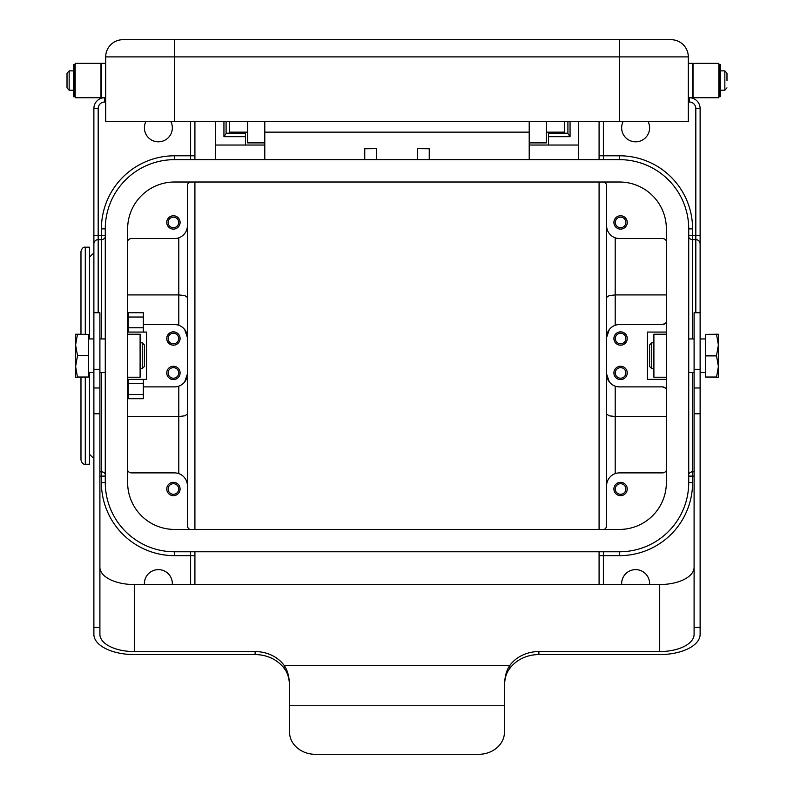 <?xml version="1.0" encoding="UTF-8"?>
<svg xmlns="http://www.w3.org/2000/svg" width="794" height="794" viewBox="0 0 794 794"><rect width="100%" height="100%" fill="white"/><g stroke="black" fill="none" stroke-linecap="round" stroke-linejoin="round"><path stroke-width="1.19" d="M651.745 355.722L651.745 342.819L649.601 344.973L649.601 366.471L651.745 368.615L651.745 355.722M716.525 355.722L705.489 355.543L705.489 334.393L718.391 334.224L718.391 377.219L716.525 377.219L718.391 366.471L716.525 355.722M716.525 377.041L705.489 377.041L705.489 355.543M716.525 355.543L718.391 344.973L716.525 334.393M140.101 368.615L142.255 368.615L142.255 342.819L140.101 342.819M142.255 368.615L144.399 366.471L144.399 344.973L142.255 342.819M77.475 355.722L88.511 355.543L77.475 355.722M77.475 355.891L75.609 366.471L75.609 334.224L77.475 334.224L75.609 344.973L77.475 355.543M548.555 136.677L570.062 136.677L567.909 133.59L567.909 121.393L567.909 133.213L548.555 133.213L548.555 145.044L578.657 145.044L578.657 121.393M223.938 121.393L223.938 136.677L226.092 133.59L226.092 121.393L226.092 133.213L245.445 133.213L245.445 145.044L215.343 145.044L215.343 121.393M604.174 529.419A4.298 4.298 0 0 0 606.606 525.549L606.606 447.042M187.394 525.549L187.394 485.779L187.394 525.549A4.298 4.298 0 0 0 189.826 529.419M127.636 470.455A4.298 4.298 0 0 0 131.506 472.877L174.501 472.877A12.902 12.902 0 0 1 187.394 485.779L187.394 414.041L184.873 415.808L178.799 416.522L127.636 416.522M615.29 372.912A5.29 5.29 0 0 0 620.58 378.202A5.29 5.29 0 0 0 625.871 372.912A5.29 5.29 0 0 0 620.58 367.632A5.29 5.29 0 0 0 615.29 372.912M627.24 372.912A6.66 6.66 0 0 1 620.58 379.582A6.66 6.66 0 0 1 613.911 372.912A6.66 6.66 0 0 1 620.58 366.252A6.66 6.66 0 0 1 627.24 372.912M168.13 489.005A5.29 5.29 0 0 0 173.42 494.295A5.29 5.29 0 0 0 178.71 489.005A5.29 5.29 0 0 0 173.42 483.715A5.29 5.29 0 0 0 168.13 489.005M180.089 489.005A6.66 6.66 0 0 1 173.42 495.664A6.66 6.66 0 0 1 166.76 489.005A6.66 6.66 0 0 1 173.42 482.335A6.66 6.66 0 0 1 180.089 489.005M168.13 372.912A5.29 5.29 0 0 0 173.42 378.202A5.29 5.29 0 0 0 178.71 372.912A5.29 5.29 0 0 0 173.42 367.632A5.29 5.29 0 0 0 168.13 372.912M180.089 372.912A6.66 6.66 0 0 1 173.42 379.582A6.66 6.66 0 0 1 166.76 372.912A6.66 6.66 0 0 1 173.42 366.252A6.66 6.66 0 0 1 180.089 372.912M615.29 489.005A5.29 5.29 0 0 0 620.58 494.295A5.29 5.29 0 0 0 625.871 489.005A5.29 5.29 0 0 0 620.58 483.715A5.29 5.29 0 0 0 615.29 489.005M627.24 489.005A6.66 6.66 0 0 1 620.58 495.664A6.66 6.66 0 0 1 613.911 489.005A6.66 6.66 0 0 1 620.58 482.335A6.66 6.66 0 0 1 627.24 489.005M625.871 338.522A5.29 5.29 0 0 1 620.58 343.812A5.29 5.29 0 0 1 615.29 338.522A5.29 5.29 0 0 1 620.58 333.232A5.29 5.29 0 0 1 625.871 338.522M627.24 338.522A6.66 6.66 0 0 1 620.58 345.182A6.66 6.66 0 0 1 613.911 338.522A6.66 6.66 0 0 1 620.58 331.852A6.66 6.66 0 0 1 627.24 338.522M178.71 222.429A5.29 5.29 0 0 1 173.42 227.719A5.29 5.29 0 0 1 168.13 222.429A5.29 5.29 0 0 1 173.42 217.139A5.29 5.29 0 0 1 178.71 222.429M180.089 222.429A6.66 6.66 0 0 1 173.42 229.099A6.66 6.66 0 0 1 166.76 222.429A6.66 6.66 0 0 1 173.42 215.77A6.66 6.66 0 0 1 180.089 222.429M178.71 338.522A5.29 5.29 0 0 1 173.42 343.812A5.29 5.29 0 0 1 168.13 338.522A5.29 5.29 0 0 1 173.42 333.232A5.29 5.29 0 0 1 178.71 338.522M180.089 338.522A6.66 6.66 0 0 1 173.42 345.182A6.66 6.66 0 0 1 166.76 338.522A6.66 6.66 0 0 1 173.42 331.852A6.66 6.66 0 0 1 180.089 338.522M625.871 222.429A5.29 5.29 0 0 1 620.58 227.719A5.29 5.29 0 0 1 615.29 222.429A5.29 5.29 0 0 1 620.58 217.139A5.29 5.29 0 0 1 625.871 222.429M627.24 222.429A6.66 6.66 0 0 1 620.58 229.099A6.66 6.66 0 0 1 613.911 222.429A6.66 6.66 0 0 1 620.58 215.77A6.66 6.66 0 0 1 627.24 222.429M606.606 225.655L606.606 297.393L609.127 295.626L615.201 294.911L615.201 237.813A12.902 12.902 0 0 0 619.499 238.557A12.902 12.902 0 0 1 606.606 225.655L606.606 185.885A4.298 4.298 0 0 0 604.174 182.015M189.826 182.015A4.298 4.298 0 0 0 187.394 185.885L187.394 264.392M666.365 240.979A4.298 4.298 0 0 0 662.494 238.557L619.499 238.557M648.023 121.393A13.974 13.974 0 0 1 635.627 141.818A13.974 13.974 0 0 1 623.23 121.393M615.201 473.621L615.201 416.522L609.127 415.808L606.606 414.041L606.606 485.779A12.902 12.902 0 0 1 619.499 472.877L662.494 472.877A4.298 4.298 0 0 0 666.365 470.455M649.571 584.543A13.974 13.974 0 0 0 635.627 569.626A13.974 13.974 0 0 0 621.682 584.543M178.799 237.813L178.799 294.911L184.873 295.626L187.394 297.393L187.394 225.655A12.902 12.902 0 0 1 174.501 238.557L131.506 238.557A4.298 4.298 0 0 0 127.636 240.979M145.977 121.393A13.974 13.974 0 0 0 158.373 141.818A13.974 13.974 0 0 0 170.77 121.393M144.429 584.543A13.974 13.974 0 0 1 158.373 569.626A13.974 13.974 0 0 1 172.318 584.543M665.541 388.147A4.298 4.298 0 0 0 662.494 386.886L665.541 388.147L666.365 389.318A4.298 4.298 0 0 0 665.541 388.147M665.541 323.287L662.494 324.548A4.298 4.298 0 0 0 666.365 322.116L665.541 323.287M85.286 334.224L85.286 247.192L89.583 247.192L89.583 338.949M89.583 372.485L89.583 464.242L85.286 464.242C83.301 464.569 81.871 463.14 80.978 459.934L80.978 377.219M85.286 247.192C83.301 246.865 81.871 248.294 80.978 251.5L80.978 334.224M692.596 338.949L692.596 239.629A4.298 4.298 0 0 1 688.726 237.208M599.083 551.78L599.083 555.651L619.499 555.651A73.088 73.088 0 0 0 692.596 482.553L692.596 471.805A4.298 4.298 0 0 0 688.726 474.226M101.404 372.485L101.404 471.805A4.298 4.298 0 0 1 105.274 474.226M190.62 121.393L190.62 155.793L174.501 155.793A73.088 73.088 0 0 0 101.404 228.88L101.404 239.629A4.298 4.298 0 0 0 105.274 237.208M194.917 159.654L194.917 121.393M101.404 338.949L101.404 239.629L98.178 239.629L98.178 108.49A6.451 6.451 0 0 1 104.629 102.039L104.629 97.741A10.749 10.749 0 0 0 93.881 108.49L93.881 387.968L99.905 387.968L99.905 312.727L93.881 312.727M98.178 312.727L98.178 239.629A4.298 4.298 0 0 0 93.881 243.927A4.298 4.298 0 0 1 95.141 240.89A4.298 4.298 0 0 0 93.881 243.927A4.298 4.298 0 0 1 98.178 239.629A4.298 4.298 0 0 0 95.141 240.89M289.512 684.706C289.085 677.441 287.279 671.982 284.113 668.34L284.113 665.332C287.339 669.779 289.135 676.19 289.512 684.557L289.512 731.959A25.795 22.341 0 0 0 315.307 754.3L478.693 754.3A25.795 22.341 180 0 0 504.488 731.959L504.488 684.557C504.865 676.2 506.661 669.789 509.887 665.332L509.887 668.34A34.4 29.785 180 0 1 538.888 654.574L659.705 654.574A40.415 20.207 -0 0 0 700.119 634.366L700.119 108.49A10.749 10.749 0 0 0 689.371 97.741L689.371 102.039A6.451 6.451 0 0 1 695.822 108.49L695.822 312.727M700.119 243.927A4.298 4.298 0 0 0 698.859 240.89A4.298 4.298 0 0 1 700.119 243.927A4.298 4.298 0 0 0 695.822 239.629A4.298 4.298 0 0 1 698.859 240.89A4.298 4.298 0 0 0 695.822 239.629L692.596 239.629L692.596 228.88L688.726 228.88A69.227 69.227 0 0 0 619.499 159.654L174.501 159.654A69.227 69.227 0 0 0 105.274 228.88L105.274 482.553A69.227 69.227 0 0 0 174.501 551.78L619.499 551.78A69.227 69.227 0 0 0 688.726 482.553L688.726 228.88M599.083 555.651L599.083 584.543M599.083 121.393L599.083 159.654M194.917 584.543L194.917 551.78M105.274 476.102L101.404 476.102L101.404 471.805L99.905 471.805M692.596 372.485L692.596 471.805L694.095 471.805M606.606 297.393L606.606 337.44L609.286 329.579M615.201 325.282L615.201 294.911L666.365 294.911M609.286 381.864L606.606 373.994L606.606 414.041M606.606 264.392L606.606 185.885M606.606 485.779L606.606 525.549M662.494 324.548L619.499 324.548A12.902 12.902 0 0 0 606.606 337.44L606.606 373.994A12.902 12.902 0 0 0 619.499 386.886L662.494 386.886M187.394 414.041L187.394 373.994L184.714 381.864M178.799 386.152L178.799 473.621A12.902 12.902 0 0 0 174.501 472.877M127.636 389.318L128.281 388.345A4.298 4.298 0 0 0 127.636 389.318M184.714 329.579L187.394 337.44L187.394 297.393M187.394 225.655L187.394 185.885M143.327 324.548L174.501 324.548A12.902 12.902 0 0 1 187.394 337.44L187.394 373.994A12.902 12.902 0 0 1 174.501 386.886L143.327 386.886M615.201 386.152L615.201 416.522L666.365 416.522M666.365 379.363L647.447 379.363L647.447 332.071L666.365 332.071M89.583 257.087L92.809 253.862L93.881 254.05L93.881 235.332L105.274 235.332M178.799 325.282L178.799 294.911L127.636 294.911M128.281 323.089L127.636 322.116A4.298 4.298 0 0 0 128.281 323.089M128.281 394.41L143.327 394.41L143.327 398.717L128.281 398.717L128.281 379.363L146.553 379.363L146.553 332.071L143.327 332.071L143.327 312.727L128.281 312.727L128.281 332.071L143.327 332.071M128.281 332.071L127.636 332.071M128.281 379.363L127.636 379.363M194.917 182.015L194.917 529.419M599.083 529.419L599.083 182.015M666.365 334.224L653.899 334.224L653.899 377.219L666.365 377.219M127.636 334.224L140.101 334.224L140.101 377.219L127.636 377.219M143.327 394.41L143.327 379.363M429.246 159.654L429.246 148.766L417.426 148.667L417.426 159.654M376.574 159.654L376.574 148.667L364.754 148.766L364.754 159.654M245.445 132.141L245.445 133.213M264.789 121.393L264.789 145.044L245.445 145.044M264.789 145.044L264.789 159.654M215.343 159.654L215.343 145.044M548.555 133.213L548.555 132.141M548.555 145.044L529.211 145.044L529.211 142.89L546.411 142.89L546.411 121.393M578.657 159.654L578.657 145.044M529.211 145.044L529.211 159.654M75.609 366.471L77.475 377.219L75.609 377.219L75.609 366.471M88.511 355.891L88.511 377.041L77.475 377.041M77.475 377.219L88.511 377.041M77.475 334.393L88.511 334.393L88.511 355.543M88.511 334.393L77.475 334.224M705.489 355.891L716.525 355.891M716.525 334.224L705.489 334.393M705.489 377.041L716.525 377.219M127.636 228.88A46.866 46.866 0 0 1 174.501 182.015L619.499 182.015A46.866 46.866 0 0 1 666.365 228.88L666.365 482.553A46.866 46.866 0 0 1 619.499 529.419L174.501 529.419A46.866 46.866 0 0 1 127.636 482.553L127.636 228.88M229.317 121.393L229.317 132.141L247.589 132.141M264.789 132.141L529.211 132.141M546.411 132.141L564.683 132.141L564.683 121.393M671.099 39.7A17.2 17.2 0 0 1 683.257 44.742A17.2 17.2 0 0 0 671.099 39.7A17.2 17.2 0 0 1 688.299 56.9A17.2 17.2 0 0 0 671.099 39.7L122.901 39.7A17.2 17.2 0 0 0 110.743 44.742A17.2 17.2 0 0 1 122.901 39.7A17.2 17.2 0 0 0 105.701 56.9A17.2 17.2 0 0 1 122.901 39.7M718.818 80.541L718.818 63.351L693.023 63.351L693.023 97.741L718.818 97.741L718.818 80.541M688.299 97.741L692.596 97.741L692.596 63.351L688.299 63.351M718.818 90.218L718.818 70.874M719.463 96.67L719.463 64.423L720.545 64.423L720.545 96.67L719.463 96.67M726.986 80.541L726.986 73.217L724.843 70.874L720.545 70.874M75.182 97.741L75.182 63.351L100.977 63.351L100.977 97.741L75.182 97.741M105.701 97.741L101.404 97.741L101.404 63.351L105.701 63.351M75.182 90.218L75.182 70.874M73.455 70.874L69.157 70.874L67.014 73.217L67.014 87.866L69.157 90.218L73.455 90.218M74.537 92.938L74.537 64.423L73.455 64.423L73.455 96.67L74.537 96.67L74.537 92.938M67.014 80.541L67.014 73.217M720.545 90.218L724.843 90.218L726.986 87.866M264.789 142.89L247.589 142.89L247.589 121.393M174.501 39.7L174.501 56.9L105.701 56.9L105.701 121.393L688.299 121.393L688.299 56.9A17.2 17.2 0 0 0 683.257 44.742A17.2 17.2 0 0 1 688.299 56.9L619.499 56.9L619.499 39.7M529.211 121.393L529.211 142.89M509.887 668.34C506.711 671.992 504.915 677.451 504.488 684.706M99.905 387.968L99.905 634.366A34.4 17.2 180 0 0 134.295 651.566L255.112 651.566A34.4 29.785 0 0 1 284.113 665.332L509.887 665.332A34.4 29.785 180 0 1 538.888 651.566L659.705 651.566A34.4 17.2 180 0 0 694.095 634.366L694.095 312.727L700.119 312.727M694.095 567.343A34.4 17.2 -0 0 1 659.705 584.543L134.295 584.543A34.4 17.2 0 0 1 99.905 567.343M694.095 413.763L700.119 413.763M694.095 627.409L700.119 627.409M284.113 668.34A34.4 29.785 0 0 0 255.112 654.574L134.295 654.574A40.415 20.207 -0 0 1 93.881 634.366L93.881 387.968M99.905 627.409L93.881 627.409M99.905 413.763L93.881 413.763M570.062 136.677L570.062 121.393M85.286 377.219L85.286 464.242M692.596 228.88A73.088 73.088 0 0 0 619.499 155.793L619.499 159.654M619.499 155.793L603.38 155.793L603.38 121.393M603.38 159.654L603.38 155.793L599.083 155.793M688.726 235.332L700.119 235.332M692.596 482.553L688.726 482.553M694.095 476.102L688.726 476.102M603.38 584.543L603.38 551.78M619.499 551.78L619.499 555.651M99.905 476.102L101.404 476.102L101.404 482.553L105.274 482.553M101.404 228.88L105.274 228.88M194.917 155.793L190.62 155.793L190.62 159.654M174.501 155.793L174.501 159.654M101.404 482.553A73.088 73.088 0 0 0 174.501 555.651L174.501 551.78M174.501 555.651L190.62 555.651L190.62 584.543M190.62 551.78L190.62 555.651L194.917 555.651M98.178 108.49L93.881 108.49M688.299 102.039L689.371 102.039M700.119 108.49L695.822 108.49M698.859 240.89A4.298 4.298 0 0 0 695.822 239.629M104.629 102.039L105.701 102.039M128.281 383.661L143.327 383.661M128.281 327.773L143.327 327.773M128.281 317.024L143.327 317.024M223.938 136.677L245.445 136.677M724.843 71.023L724.843 90.069M69.157 90.069L69.157 71.023M174.501 121.393L174.501 56.9L619.499 56.9L619.499 121.393M538.888 651.566L538.888 654.574M659.705 651.566L659.705 584.543M694.095 369.309L700.119 369.309M504.488 705.747L289.512 705.747M255.112 651.566L255.112 654.574M134.295 584.543L134.295 651.566M99.905 369.309L93.881 369.309M93.881 457.394L92.809 457.572L89.583 454.347M653.899 342.819L651.745 342.819M705.489 338.949L700.119 338.949M694.095 338.949L688.726 338.949M88.511 372.485L93.881 372.485M99.905 372.485L105.274 372.485M364.754 148.667L376.574 148.667M417.426 148.667L429.246 148.667M105.274 338.949L99.905 338.949M93.881 338.949L88.511 338.949M705.489 372.485L700.119 372.485M694.095 372.485L688.726 372.485M653.899 368.615L651.745 368.615M694.095 387.968L700.119 387.968"/></g></svg>
